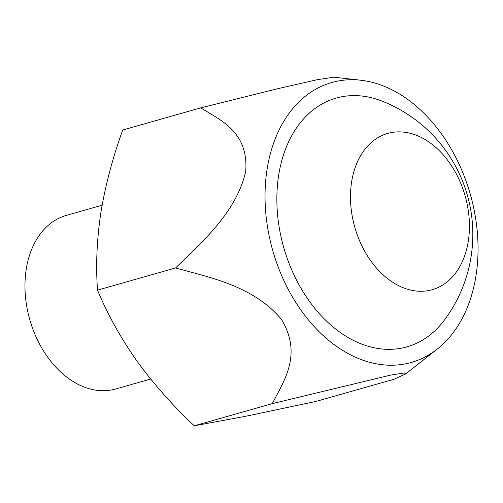 <?xml version="1.0" encoding="UTF-8"?>
<svg xmlns="http://www.w3.org/2000/svg" width="503" height="503" viewBox="0 0 503 503"><rect width="100%" height="100%" fill="white"/><g stroke="black" fill="none" stroke-linecap="round" stroke-linejoin="round"><path stroke-width="0.75" d="M437.201 349.139L405.588 373.968L394.176 379.212L316.136 401.381L245.923 416.226L194.252 425.808C172.523 405.343 153.314 383.607 136.621 360.601C120.387 337.4 107.353 313.91 97.532 290.13C95.702 265.685 96.809 239.874 100.845 212.719C105.385 185.349 112.666 157.791 122.694 130.032L200.735 107.862L279.429 88.308L317.066 79.738L333.791 77.192L360.802 80.235A145.505 102.706 -105.9 0 1 470.343 194.422A145.505 102.706 -105.9 0 1 437.201 349.139A145.505 102.706 -105.9 0 1 405.732 363.801A145.505 102.706 -105.9 0 1 267.47 226.652A145.505 102.706 -105.9 0 1 360.802 80.235M390.881 132.666A81.241 57.348 74.1 0 0 370.742 260.793A81.241 57.348 74.1 0 0 468.287 241.251A81.241 57.348 74.1 0 0 390.881 132.666M405.588 373.968L404.437 372.937L390.787 375.075L272.293 403.639L194.252 425.808M272.293 403.639C283.881 380.897 302.687 354.596 281.429 319.367C253.405 285.93 210.342 277.637 175.572 267.961L97.532 290.13M102.103 205.23L66.365 215.385A90.238 63.692 74.1 0 0 27.91 312.294L28.011 312.753A84.598 59.712 74.1 0 0 31.865 326.328L32.022 326.774A90.238 63.692 74.1 0 0 115.684 388.989L150.674 379.042M175.572 267.961C201.69 242.308 236.152 212.87 245.722 171.466C248.627 131.83 220.899 120.462 200.735 107.862M341.153 96.878A129.334 91.294 74.1 0 0 293.519 273.902A129.334 91.294 74.1 0 0 444.325 320.16A143.248 143.248 0 0 0 382.104 101.134A129.334 91.294 74.1 0 0 341.153 96.878M27.91 312.294A90.238 63.692 74.1 0 0 32.022 326.774"/></g></svg>
